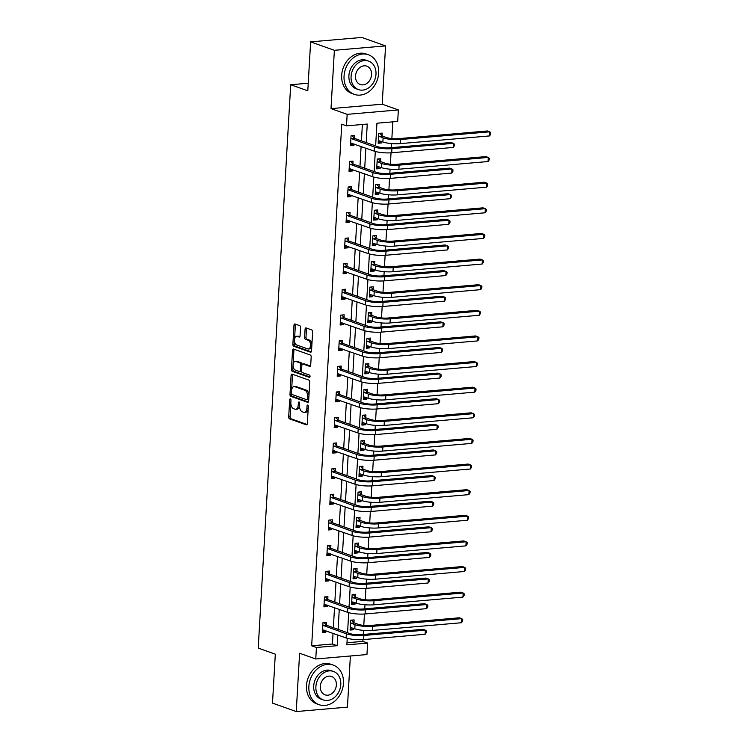 <?xml version="1.0" encoding="UTF-8"?>
<svg xmlns="http://www.w3.org/2000/svg" width="749" height="749" viewBox="0 0 749 749"><rect width="100%" height="100%" fill="white"/><g stroke="black" fill="none" stroke-linecap="round" stroke-linejoin="round"><path stroke-width="1.12" d="M290.397 398.889A1.152 0.655 -94.9 0 0 290.228 398.871A1.152 0.655 -94.9 0 0 289.676 399.788L288.693 416.921A1.648 0.927 -94.9 0 0 289.526 418.86L306.313 424.823A1.648 0.927 -94.9 0 0 306.547 424.861A1.648 0.927 -94.9 0 0 307.343 423.55L308.326 406.417A1.152 0.655 -94.9 0 0 307.745 405.059A1.152 0.655 -94.9 0 0 307.577 405.031A1.152 0.655 -94.9 0 0 307.024 405.949L306.893 408.168A5.28 2.977 -94.9 0 1 304.366 412.371A5.28 2.977 -94.9 0 1 303.617 412.268L302.212 411.772A5.28 2.977 -94.9 0 1 299.525 405.555L299.656 403.337A1.152 0.655 -94.9 0 0 299.066 401.979A1.152 0.655 -94.9 0 0 298.907 401.951A1.152 0.655 -94.9 0 0 298.355 402.868L298.224 405.087A5.28 2.977 -94.9 0 1 295.696 409.291A5.28 2.977 -94.9 0 1 294.937 409.188L293.542 408.692A5.28 2.977 -94.9 0 1 290.855 402.466L290.987 400.256A1.152 0.655 -94.9 0 0 290.397 398.889M300.546 327.603A1.648 0.927 -94.9 0 0 299.712 325.656L295.003 323.989A1.648 0.927 -94.9 0 0 294.769 323.952A1.648 0.927 -94.9 0 0 293.973 325.272L292.878 344.287A1.648 0.927 -94.9 0 0 293.72 346.235L310.507 352.199A1.648 0.927 -94.9 0 0 310.741 352.227A1.648 0.927 -94.9 0 0 311.528 350.916L312.623 331.891A1.648 0.927 -94.9 0 0 311.79 329.953L306.098 327.931A1.648 0.927 -94.9 0 0 305.864 327.903A1.648 0.927 -94.9 0 0 305.077 329.214L304.6 337.35A1.648 0.927 -94.9 0 0 305.442 339.297L308.26 340.299A4.41 2.49 -94.9 0 1 310.526 344.952A4.41 2.49 -94.9 0 1 308.391 349.006A4.41 2.49 -94.9 0 1 307.764 348.922L296.716 344.999A4.41 2.49 -94.9 0 1 294.46 340.346A4.41 2.49 -94.9 0 1 296.585 336.282A4.41 2.49 -94.9 0 1 297.213 336.376L299.057 337.022A1.648 0.927 -94.9 0 0 299.291 337.059A1.648 0.927 -94.9 0 0 300.077 335.749L300.546 327.603M310.62 41.869L361.814 37.45L385.566 45.886L334.372 50.305L310.62 41.869L307.802 90.816L290.696 84.74L258.218 648.091L275.314 654.167L272.496 703.114L296.248 711.55L299.609 653.24L315.76 658.98L316.424 647.482L311.668 645.797L341.75 124.165L346.497 125.851L347.162 114.354L398.356 109.934L397.691 121.432L376.934 123.22L375.633 145.915M334.372 50.305L331.011 108.614L347.162 114.354M292.11 374.126A1.648 0.927 -94.9 0 0 291.876 374.097A1.648 0.927 -94.9 0 0 291.08 375.408L289.985 394.433A1.648 0.927 -94.9 0 0 290.827 396.371L307.614 402.335A1.648 0.927 -94.9 0 0 307.848 402.372A1.648 0.927 -94.9 0 0 308.635 401.052L309.74 382.037A1.648 0.927 -94.9 0 0 308.897 380.089L292.11 374.126M291.436 369.36L292.531 350.335A1.648 0.927 -94.9 0 1 293.318 349.025A1.648 0.927 -94.9 0 1 293.552 349.053L310.339 355.017A1.648 0.927 -94.9 0 1 311.181 356.964L310.713 365.109A1.648 0.927 -94.9 0 1 309.917 366.42A1.648 0.927 -94.9 0 1 309.683 366.383L302.877 363.967A1.648 0.927 -94.9 0 0 302.643 363.939A1.648 0.927 -94.9 0 0 301.856 365.25L301.538 370.652A1.648 0.927 -94.9 0 0 302.381 372.59L309.468 375.109A1.152 0.655 -94.9 0 1 310.058 376.326A1.152 0.655 -94.9 0 1 309.506 377.393A1.152 0.655 -94.9 0 1 309.337 377.365L292.269 371.307A1.648 0.927 -94.9 0 1 291.436 369.36L292.812 369.238L293.917 350.214L292.531 350.335M296.248 711.55L347.442 707.131L350.382 655.993M308.242 83.223L290.696 84.74M311.668 645.797L332.425 644.009L333.043 633.289M333.371 627.69L334.522 607.673M334.84 602.065L336.001 582.048M336.32 576.44L337.471 556.423M337.799 550.824L338.951 530.807M339.278 525.199L340.43 505.182M340.758 499.574L341.909 479.557M342.227 473.958L343.388 453.941M343.707 448.333L344.858 428.316M345.186 422.717L346.338 402.69M346.665 397.092L347.817 377.075M348.145 371.467L349.296 351.45M349.614 345.851L350.775 325.824M351.094 320.226L352.245 300.209M352.573 294.6L353.725 274.583M354.052 268.985L355.204 248.958M355.532 243.359L356.683 223.342M357.001 217.734L358.162 197.717M358.481 192.118L359.632 172.092M359.96 166.493L361.112 146.476M361.439 140.868L362.385 124.484M326.292 624.966L326.452 622.297L322.988 622.597L322.426 632.446L325.881 632.156L325.965 630.77M327.772 599.34L327.931 596.672L324.467 596.972L323.905 606.83L327.36 606.531L327.435 605.155M329.251 573.715L329.401 571.056L325.946 571.356L325.375 581.205L328.839 580.906L328.914 579.529M330.73 548.099L330.88 545.431L327.425 545.731L326.854 555.58L330.318 555.29L330.393 553.904M332.21 522.474L332.359 519.806L328.905 520.106L328.334 529.964L331.788 529.665L331.873 528.288M333.679 496.849L333.839 494.19L330.375 494.49L329.813 504.339L333.268 504.04L333.352 502.663M335.159 471.233L335.318 468.565L331.854 468.865L331.292 478.714L334.747 478.424L334.822 477.038M336.638 445.608L336.788 442.94L333.333 443.239L332.762 453.098L336.226 452.799L336.301 451.422M338.117 419.983L338.267 417.324L334.812 417.624L334.241 427.473L337.705 427.173L337.78 425.797M339.597 394.367L339.746 391.699L336.292 391.999L335.721 401.857L339.175 401.558L339.26 400.181M341.067 368.742L341.226 366.074L337.762 366.373L337.2 376.232L340.655 375.932L340.739 374.556M342.546 343.126L342.705 340.458L339.241 340.758L338.67 350.607L342.134 350.307L342.209 348.931M344.025 317.501L344.175 314.833L340.72 315.132L340.149 324.991L343.613 324.692L343.688 323.315M345.504 291.876L345.654 289.208L342.199 289.507L341.628 299.366L345.083 299.066L345.167 297.69M346.984 266.26L347.133 263.592L343.679 263.891L343.108 273.741L346.562 273.441L346.647 272.065M348.454 240.635L348.613 237.967L345.149 238.266L344.587 248.125L348.042 247.825L348.126 246.449M349.933 215.01L350.092 212.351L346.628 212.641L346.057 222.5L349.521 222.2L349.596 220.824M351.412 189.394L351.562 186.726L348.107 187.025L347.536 196.875L351 196.575L351.075 195.199M352.891 163.769L353.041 161.101L349.586 161.4L349.015 171.259L352.47 170.959L352.554 169.583M354.371 138.144L354.52 135.485L351.066 135.775L350.495 145.634L353.949 145.334L354.034 143.958M346.984 642.754L362.862 641.378L362.965 639.627M363.265 634.469L363.499 630.377M363.789 625.406L364.445 614.002M364.735 608.853L364.978 604.761M365.259 599.78L365.924 588.377M366.214 583.228L366.448 579.136M366.738 574.155L367.394 562.761M367.693 557.602L367.928 553.511M368.218 548.54L368.873 537.136M369.173 531.987L369.407 527.895M369.697 522.914L370.352 511.52M370.652 506.361L370.886 502.27M371.176 497.299L371.832 485.895M372.122 480.736L372.365 476.654M372.646 471.673L373.311 460.27M373.601 455.12L373.835 451.029M374.126 446.048L374.781 434.654M375.08 429.495L375.315 425.404M375.605 420.432L376.26 409.029M376.56 403.87L376.794 399.788M377.084 394.807L377.739 383.404M378.039 378.254L378.273 374.163M378.554 369.182L379.219 357.788M379.509 352.629L379.752 348.538M380.033 343.566L380.689 332.163M380.988 327.004L381.222 322.922M381.513 317.941L382.168 306.538M382.467 301.388L382.702 297.297M382.992 292.316L383.647 280.922M383.947 275.763L384.181 271.672M384.471 266.7L385.126 255.297M385.426 250.147L385.66 246.056M385.941 241.075L386.606 229.671M386.896 224.522L387.139 220.431M387.42 215.45L388.076 204.056M388.375 198.897L388.609 194.806M388.9 189.834L389.555 178.431M389.854 173.281L390.089 169.19M390.379 164.209L391.034 152.805M391.334 147.656L391.568 143.565M391.858 138.584L392.822 121.853M353.968 622.578L354.118 619.91L350.663 620.209L350.092 630.059L353.556 629.759L353.631 628.383M355.447 596.953L355.597 594.285L352.142 594.584L351.571 604.443L355.026 604.143L355.11 602.767M356.927 571.328L357.076 568.669L353.622 568.959L353.051 578.818L356.505 578.518L356.59 577.142M358.397 545.712L358.556 543.044L355.092 543.343L354.53 553.193L357.985 552.893L358.069 551.517M359.876 520.087L360.035 517.419L356.571 517.718L356 527.577L359.464 527.277L359.539 525.901M361.355 494.462L361.505 491.803L358.05 492.093L357.479 501.952L360.943 501.652L361.018 500.276M362.834 468.846L362.984 466.178L359.529 466.477L358.958 476.327L362.413 476.036L362.497 474.651M364.304 443.221L364.463 440.552L360.999 440.852L360.438 450.711L363.892 450.411L363.977 449.035M365.784 417.596L365.943 414.937L362.479 415.236L361.917 425.086L365.372 424.786L365.456 423.41M367.263 391.98L367.422 389.311L363.958 389.611L363.387 399.46L366.851 399.17L366.926 397.785M368.742 366.355L368.892 363.686L365.437 363.986L364.866 373.845L368.33 373.545L368.405 372.169M370.221 340.729L370.371 338.071L366.916 338.37L366.345 348.219L369.8 347.92L369.884 346.544M371.691 315.114L371.85 312.445L368.386 312.745L367.825 322.604L371.279 322.304L371.364 320.928M373.171 289.488L373.33 286.82L369.866 287.12L369.304 296.978L372.759 296.679L372.833 295.303M374.65 263.873L374.8 261.204L371.345 261.504L370.774 271.353L374.238 271.054L374.313 269.677M376.129 238.248L376.279 235.579L372.824 235.879L372.253 245.738L375.717 245.438L375.792 244.062M377.608 212.622L377.758 209.954L374.303 210.254L373.732 220.112L377.187 219.813L377.271 218.436M379.078 187.007L379.237 184.338L375.773 184.638L375.212 194.487L378.666 194.188L378.751 192.811M380.558 161.381L380.717 158.713L377.253 159.013L376.691 168.871L380.146 168.572L380.22 167.196M382.037 135.756L382.187 133.097L378.732 133.388L378.161 143.246L381.625 142.947L381.7 141.57M331.011 108.614L382.205 104.195L385.566 45.886M382.205 104.195L398.356 109.934M362.862 641.378L367.619 643.063L366.954 654.56L315.76 658.98M366.186 142.563L367.253 124.062L346.497 125.851M316.424 647.482L337.181 645.694L337.799 634.974M338.117 629.375L339.269 609.358M339.597 603.75L340.748 583.733M341.076 578.134L342.227 558.117M342.546 552.509L343.707 532.492M344.025 526.884L345.177 506.867M345.504 501.268L346.656 481.251M346.984 475.643L348.135 455.626M348.463 450.018L349.614 430.001M349.933 424.402L351.094 404.385M351.412 398.777L352.564 378.76M352.891 373.161L354.043 353.135M354.371 347.536L355.522 327.519M355.85 321.911L357.001 301.894M357.32 296.295L358.481 276.269M358.799 270.67L359.951 250.653M360.278 245.045L361.43 225.028M361.758 219.429L362.909 199.403M363.237 193.804L364.389 173.787M364.707 168.179L365.868 148.162M347.236 638.288L346.862 644.861L367.619 643.063M375.305 151.476L374.154 171.54M373.835 177.092L372.674 197.156M372.356 202.717L371.195 222.781M370.877 228.342L369.725 248.406M369.397 253.958L368.246 274.022M367.928 279.583L366.767 299.647M366.448 305.208L365.287 325.272M364.969 330.824L363.808 350.888M363.49 356.449L362.338 376.513M362.01 382.074L360.859 402.138M360.541 407.69L359.38 427.754M359.061 433.315L357.9 453.379M357.582 458.931L356.421 479.004M356.103 484.556L354.951 504.62M354.623 510.181L353.472 530.245M353.154 535.797L351.993 555.861M351.674 561.422L350.513 581.486M350.195 587.047L349.034 607.111M348.716 612.663L347.564 632.727M332.425 644.009L337.181 645.694M353.556 629.759L350.176 628.561M325.881 632.156L322.51 630.958M327.36 606.531L323.989 605.332M355.026 604.143L351.656 602.945M328.839 580.906L325.469 579.707M356.505 578.518L353.135 577.32M330.318 555.29L326.938 554.091M357.985 552.893L354.614 551.695M331.788 529.665L328.418 528.466M359.464 527.277L356.093 526.079M333.268 504.04L329.897 502.841M360.943 501.652L357.563 500.454M334.747 478.424L331.376 477.225M362.413 476.036L359.043 474.838M336.226 452.799L332.856 451.6M363.892 450.411L360.522 449.213M337.705 427.173L334.326 425.975M365.372 424.786L362.001 423.588M339.175 401.558L335.805 400.359M366.851 399.17L363.48 397.972M340.655 375.932L337.284 374.734M368.33 373.545L364.95 372.347M342.134 350.307L338.763 349.109M369.8 347.92L366.43 346.721M343.613 324.692L340.233 323.493M371.279 322.304L367.909 321.106M345.083 299.066L341.713 297.868M372.759 296.679L369.388 295.481M346.562 273.441L343.192 272.243M374.238 271.054L370.867 269.855M348.042 247.825L344.671 246.627M375.717 245.438L372.337 244.24M349.521 222.2L346.15 221.002M377.187 219.813L373.817 218.614M351 196.575L347.62 195.377M378.666 194.188L375.296 192.989M352.47 170.959L349.1 169.761M380.146 168.572L376.775 167.373M353.949 145.334L350.579 144.136M381.625 142.947L378.254 141.748M295.696 409.291L297.072 409.169A5.28 2.977 -94.9 0 0 299.516 405.799M304.366 412.371L305.751 412.25A5.28 2.977 -94.9 0 0 308.185 408.907M290.846 403.365L290.078 416.8A1.648 0.927 -94.9 0 0 290.912 418.738L307.081 424.486M291.417 393.543L291.37 394.311A1.648 0.927 -94.9 0 0 292.213 396.249L308.373 401.998M292.737 374.35A1.648 0.927 -94.9 0 0 292.466 375.286L291.623 389.92M291.398 393.122A1.152 0.655 -94.9 0 0 291.979 394.48L306.716 399.713A1.152 0.655 -94.9 0 0 306.884 399.741A1.152 0.655 -94.9 0 0 307.436 398.814L307.567 396.483A5.28 2.977 -94.9 0 0 304.88 390.266L294.816 386.681A5.28 2.977 -94.9 0 0 294.057 386.578A5.28 2.977 -94.9 0 0 291.53 390.781L291.398 393.122M308.101 399.591A1.152 0.655 -94.9 0 0 308.27 399.62A1.152 0.655 -94.9 0 0 308.757 399.086M308.963 395.472A5.28 2.977 -94.9 0 0 306.266 390.145L304.88 390.266M294.057 386.578L295.443 386.465A5.28 2.977 -94.9 0 1 296.192 386.568L306.266 390.145M294.179 349.277A1.648 0.927 -94.9 0 0 293.917 350.214M310.442 366.046L304.263 363.845A1.648 0.927 -94.9 0 0 304.028 363.817A1.648 0.927 -94.9 0 0 303.804 363.883M309.946 376.972L293.655 371.186L292.269 371.307M295.818 361.458A4.41 2.49 -94.9 0 0 295.19 361.374A4.41 2.49 -94.9 0 0 293.056 365.428A4.41 2.49 -94.9 0 0 295.321 370.081L299.207 371.467A1.648 0.927 -94.9 0 0 299.441 371.495A1.648 0.927 -94.9 0 0 300.237 370.184L300.546 364.782A1.648 0.927 -94.9 0 0 299.712 362.844L295.818 361.458L297.194 361.336A4.41 2.49 -94.9 0 0 296.567 361.252L295.19 361.374M300.592 371.345A1.648 0.927 -94.9 0 0 300.826 371.382A1.648 0.927 -94.9 0 0 301.547 370.54M297.194 361.336L301.089 362.722A1.648 0.927 -94.9 0 1 301.931 364.66L301.922 364.772M292.812 369.238A1.648 0.927 -94.9 0 0 293.655 371.186M296.585 336.282L297.971 336.17A4.41 2.49 -94.9 0 1 298.598 336.254L299.815 336.685M308.391 349.006L309.777 348.884A4.41 2.49 -94.9 0 0 311.799 346.16M311.893 344.559A4.41 2.49 -94.9 0 0 309.646 340.177L308.26 340.299M306.725 328.156A1.648 0.927 -94.9 0 0 306.453 329.092L305.985 337.237A1.648 0.927 -94.9 0 0 306.828 339.175L309.646 340.177M294.469 340.617L294.263 344.175A1.648 0.927 -94.9 0 0 295.106 346.113L311.266 351.861M295.621 324.205A1.648 0.927 -94.9 0 0 295.359 325.15L294.563 339.016M350.214 628.065L351.787 627.728M351.73 620.116L354.258 622.887L358.49 624.394A8.408 1.723 3.3 0 0 370.156 625.481L459.324 617.785L461.702 618.637L372.534 626.333A12.611 2.593 -176.7 0 1 355.026 624.694L350.513 622.868M350.251 627.4L354.792 628.795L355.026 624.694M461.459 622.737L461.702 618.637L462.713 619.451L462.62 621.099L461.459 622.737L372.29 630.433A12.611 2.593 -176.7 0 1 354.792 628.795M354.258 622.887L350.794 623.187M324.12 630.115L322.538 630.452M322.576 629.787L346.122 637.942L346.356 633.832L322.838 625.265M324.055 622.503L326.583 625.275L349.82 633.532A8.408 1.723 3.3 0 0 361.486 634.628L422.988 629.319L425.357 630.162L363.864 635.47A12.611 2.593 -176.7 0 1 346.356 633.832M425.123 634.263L425.357 630.162L426.378 630.986L426.284 632.624L425.123 634.263L363.621 639.571A12.611 2.593 -176.7 0 1 346.122 637.942M326.583 625.275L323.128 625.574M308.869 686.393A21.009 16.815 109.6 0 0 319.121 704.697A21.009 16.815 109.6 0 0 343.454 683.406A21.009 16.815 109.6 0 0 333.193 665.093A21.009 16.815 109.6 0 0 308.869 686.393M333.193 665.093L330.824 664.251A21.009 16.815 109.6 0 0 306.491 685.541A21.009 16.815 109.6 0 0 316.752 703.854L319.121 704.697M323.278 699.931L321.096 699.154A15.13 12.106 -70.4 0 1 313.709 685.972A15.13 12.106 -70.4 0 1 331.227 670.636L333.408 671.413A15.13 12.106 109.6 0 0 315.891 686.749A15.13 12.106 109.6 0 0 323.278 699.931A15.13 12.106 109.6 0 0 340.795 684.595A15.13 12.106 109.6 0 0 333.408 671.413M336.367 684.979A9.746 7.799 109.6 0 0 331.61 676.487A9.746 7.799 109.6 0 0 320.319 686.365A9.746 7.799 109.6 0 0 325.085 694.857A9.746 7.799 109.6 0 0 336.367 684.979M344.053 76.061A21.009 16.815 109.6 0 0 354.314 94.374A21.009 16.815 109.6 0 0 378.648 73.074A21.009 16.815 109.6 0 0 368.386 54.771A21.009 16.815 109.6 0 0 344.053 76.061M368.386 54.771L366.008 53.928A21.009 16.815 109.6 0 0 341.684 75.218A21.009 16.815 109.6 0 0 351.936 93.522L354.314 94.374M358.471 89.599L356.29 88.822A15.13 12.106 -70.4 0 1 348.903 75.649A15.13 12.106 -70.4 0 1 366.42 60.313L368.602 61.09A15.13 12.106 109.6 0 0 351.084 76.417A15.13 12.106 109.6 0 0 358.471 89.599A15.13 12.106 109.6 0 0 375.989 74.273A15.13 12.106 109.6 0 0 368.602 61.09M371.56 74.657A9.746 7.799 109.6 0 0 366.804 66.155A9.746 7.799 109.6 0 0 355.513 76.042A9.746 7.799 109.6 0 0 360.269 84.534A9.746 7.799 109.6 0 0 371.56 74.657M351.684 602.449L353.266 602.112M353.2 594.491L355.728 597.271L359.96 598.769A8.408 1.723 3.3 0 0 371.635 599.865L460.804 592.169L463.182 593.011L374.004 600.707A12.611 2.593 -176.7 0 1 356.505 599.069L351.983 597.253M351.721 601.775L356.271 603.179L356.505 599.069M462.938 597.112L463.182 593.011L464.193 593.835L464.099 595.474L462.938 597.112L373.77 604.808A12.611 2.593 -176.7 0 1 356.271 603.179M355.728 597.271L352.273 597.562M353.163 576.824L354.745 576.487M354.68 568.875L357.207 571.646L361.439 573.154A8.408 1.723 3.3 0 0 373.114 574.24L462.283 566.544L464.652 567.386L375.483 575.082A12.611 2.593 -176.7 0 1 357.985 573.444L353.462 571.627M353.2 576.15L357.75 577.554L357.985 573.444M464.417 571.496L464.652 567.386L465.672 568.21L465.578 569.858L464.417 571.496L375.249 579.192A12.611 2.593 -176.7 0 1 357.75 577.554M357.207 571.646L353.753 571.946M325.59 604.499L324.017 604.836M324.055 604.162L347.602 612.317L347.836 608.207L324.317 599.64M325.534 596.878L328.062 599.659L351.3 607.907A8.408 1.723 3.3 0 0 362.965 609.003L424.458 603.694L426.836 604.537L365.343 609.845A12.611 2.593 -176.7 0 1 347.836 608.207M426.602 608.647L426.836 604.537L427.857 605.361L427.754 607.008L426.602 608.647L365.1 613.955A12.611 2.593 -176.7 0 1 347.602 612.317M328.062 599.659L324.598 599.949M327.07 578.874L325.497 579.211M325.534 578.537L349.081 586.692L349.315 582.591L325.796 574.015M327.013 571.262L329.541 574.034L352.77 582.291A8.408 1.723 3.3 0 0 364.445 583.377L425.938 578.069L428.316 578.921L366.813 584.22A12.611 2.593 -176.7 0 1 349.315 582.591M428.082 583.022L428.316 578.921L429.327 579.745L429.233 581.383L428.082 583.022L366.579 588.33A12.611 2.593 -176.7 0 1 349.081 586.692M329.541 574.034L326.077 574.333M354.642 551.198L356.215 550.861M356.159 543.25L358.687 546.021L362.919 547.528A8.408 1.723 3.3 0 0 374.584 548.614L463.753 540.918L466.131 541.77L376.962 549.466A12.611 2.593 -176.7 0 1 359.464 547.828L354.942 546.012M354.68 550.534L359.22 551.929L359.464 547.828M465.897 545.871L466.131 541.77L467.151 542.594L467.048 544.233L465.897 545.871L376.728 553.567A12.611 2.593 -176.7 0 1 359.22 551.929M358.687 546.021L355.223 546.321M356.121 525.583L357.694 525.246M357.638 517.625L360.166 520.405L364.398 521.903A8.408 1.723 3.3 0 0 376.064 522.999L465.232 515.303L467.61 516.145L378.442 523.841A12.611 2.593 -176.7 0 1 360.934 522.203L356.421 520.386M356.159 524.909L360.7 526.313L360.934 522.203M467.376 520.246L467.61 516.145L468.621 516.969L468.528 518.608L467.376 520.246L378.208 527.942A12.611 2.593 -176.7 0 1 360.7 526.313M360.166 520.405L356.702 520.695M357.591 499.958L359.174 499.62M359.117 492.009L361.636 494.78L365.877 496.287A8.408 1.723 3.3 0 0 377.543 497.373L466.711 489.677L469.089 490.52L379.921 498.216A12.611 2.593 -176.7 0 1 362.413 496.578L357.891 494.761M357.638 499.283L362.179 500.688L362.413 496.578M468.846 494.63L469.089 490.52L470.1 491.344L470.007 492.992L468.846 494.63L379.677 502.326A12.611 2.593 -176.7 0 1 362.179 500.688M361.636 494.78L358.181 495.08M328.549 553.249L326.967 553.595M327.013 552.921L350.551 561.076L350.794 556.966L327.266 548.399M328.493 545.637L331.011 548.408L354.249 556.666A8.408 1.723 3.3 0 0 365.915 557.762L427.417 552.453L429.795 553.296L368.293 558.604A12.611 2.593 -176.7 0 1 350.794 556.966M429.552 557.396L429.795 553.296L430.806 554.12L430.712 555.758L429.552 557.396L368.059 562.705A12.611 2.593 -176.7 0 1 350.551 561.076M331.011 548.408L327.556 548.708M330.028 527.633L328.446 527.97M328.483 527.296L352.03 535.451L352.273 531.341L328.745 522.774M329.963 520.012L332.49 522.793L355.728 531.05A8.408 1.723 3.3 0 0 367.394 532.136L428.896 526.828L431.265 527.671L369.772 532.979A12.611 2.593 -176.7 0 1 352.273 531.341M431.031 531.781L431.265 527.671L432.285 528.494L432.192 530.142L431.031 531.781L369.538 537.089A12.611 2.593 -176.7 0 1 352.03 535.451M332.49 522.793L329.036 523.092M331.507 502.008L329.925 502.345M329.963 501.671L353.509 509.826L353.743 505.725L330.225 497.149M331.442 494.396L333.97 497.167L357.207 505.425A8.408 1.723 3.3 0 0 368.873 506.511L430.375 501.203L432.744 502.055L371.251 507.363A12.611 2.593 -176.7 0 1 353.743 505.725M432.51 506.155L432.744 502.055L433.765 502.879L433.671 504.517L432.51 506.155L371.008 511.464A12.611 2.593 -176.7 0 1 353.509 509.826M333.97 497.167L330.515 497.467M359.071 474.332L360.653 473.995M360.587 466.384L363.115 469.155L367.347 470.662A8.408 1.723 3.3 0 0 379.022 471.748L468.191 464.052L470.559 464.904L381.391 472.6A12.611 2.593 -176.7 0 1 363.892 470.962L359.37 469.146M359.108 473.668L363.658 475.063L363.892 470.962M470.325 469.005L470.559 464.904L471.58 465.728L471.486 467.367L470.325 469.005L381.157 476.701A12.611 2.593 -176.7 0 1 363.658 475.063M363.115 469.155L359.66 469.454M332.977 476.383L331.404 476.729M331.442 476.055L354.989 484.21L355.223 480.1L331.704 471.533M332.921 468.771L335.449 471.542L358.687 479.8A8.408 1.723 3.3 0 0 370.352 480.895L431.845 475.587L434.223 476.43L372.721 481.738A12.611 2.593 -176.7 0 1 355.223 480.1M433.989 480.54L434.223 476.43L435.235 477.253L435.141 478.892L433.989 480.54L372.487 485.839A12.611 2.593 -176.7 0 1 354.989 484.21M335.449 471.542L331.985 471.842M360.55 448.717L362.132 448.379M362.067 440.758L364.594 443.539L368.826 445.037A8.408 1.723 3.3 0 0 380.501 446.132L469.67 438.437L472.039 439.279L382.87 446.975A12.611 2.593 -176.7 0 1 365.372 445.337L360.849 443.52M360.587 448.042L365.137 449.447L365.372 445.337M471.804 443.389L472.039 439.279L473.059 440.103L472.965 441.741L471.804 443.389L382.636 451.085A12.611 2.593 -176.7 0 1 365.137 449.447M364.594 443.539L361.14 443.839M334.457 450.767L332.884 451.104M332.921 450.43L356.468 458.585L356.702 454.474L333.183 445.908M334.4 443.146L336.928 445.927L360.157 454.184A8.408 1.723 3.3 0 0 371.832 455.27L433.325 449.962L435.703 450.804L374.2 456.113A12.611 2.593 -176.7 0 1 356.702 454.474M435.469 454.915L435.703 450.804L436.714 451.628L436.62 453.276L435.469 454.915L373.966 460.223A12.611 2.593 -176.7 0 1 356.468 458.585M336.928 445.927L333.464 446.226M362.029 423.091L363.602 422.754M363.546 415.143L366.074 417.914L370.306 419.421A8.408 1.723 3.3 0 0 381.971 420.507L471.14 412.811L473.518 413.654L384.349 421.35A12.611 2.593 -176.7 0 1 366.851 419.721L362.329 417.895M362.067 422.417L366.607 423.822L366.851 419.721M473.284 417.764L473.518 413.654L474.529 414.478L474.435 416.126L473.284 417.764L384.115 425.46A12.611 2.593 -176.7 0 1 366.607 423.822M366.074 417.914L362.61 418.214M335.936 425.142L334.354 425.479M334.4 424.805L357.938 432.959L358.181 428.859L334.653 420.283M335.88 417.53L338.398 420.301L361.636 428.559A8.408 1.723 3.3 0 0 373.302 429.645L434.804 424.346L437.182 425.189L375.68 430.497A12.611 2.593 -176.7 0 1 358.181 428.859M436.939 429.289L437.182 425.189L438.193 426.012L438.099 427.651L436.939 429.289L375.446 434.598A12.611 2.593 -176.7 0 1 357.938 432.959M338.398 420.301L334.943 420.601M363.508 397.476L365.081 397.129M365.025 389.517L367.553 392.289L371.785 393.796A8.408 1.723 3.3 0 0 383.451 394.892L472.619 387.196L474.997 388.038L385.829 395.734A12.611 2.593 -176.7 0 1 368.321 394.096L363.808 392.279M363.546 396.801L368.087 398.196L368.321 394.096M474.763 392.139L474.997 388.038L476.008 388.862L475.915 390.501L474.763 392.139L385.595 399.835A12.611 2.593 -176.7 0 1 368.087 398.196M367.553 392.289L364.089 392.588M337.415 399.526L335.833 399.863M335.87 399.189L359.417 407.344L359.651 403.234L336.132 394.667M337.35 391.905L339.877 394.676L363.115 402.934A8.408 1.723 3.3 0 0 374.781 404.029L436.283 398.721L438.652 399.563L377.159 404.872A12.611 2.593 -176.7 0 1 359.651 403.234M438.418 403.674L438.652 399.563L439.672 400.387L439.579 402.026L438.418 403.674L376.925 408.982A12.611 2.593 -176.7 0 1 359.417 407.344M339.877 394.676L336.423 394.976M364.978 371.85L366.561 371.513M366.504 363.892L369.023 366.673L373.264 368.171A8.408 1.723 3.3 0 0 384.93 369.266L474.098 361.57L476.476 362.413L387.308 370.109A12.611 2.593 -176.7 0 1 369.8 368.471L365.278 366.654M365.025 371.176L369.566 372.581L369.8 368.471M476.233 366.523L476.476 362.413L477.488 363.237L477.394 364.875L476.233 366.523L387.064 374.219A12.611 2.593 -176.7 0 1 369.566 372.581M369.023 366.673L365.568 366.973M338.894 373.901L337.312 374.238M337.35 373.564L360.896 381.718L361.13 377.618L337.612 369.042M338.829 366.289L341.357 369.06L364.594 377.318A8.408 1.723 3.3 0 0 376.26 378.404L437.762 373.096L440.131 373.938L378.638 379.247A12.611 2.593 -176.7 0 1 361.13 377.618M439.897 378.048L440.131 373.938L441.152 374.762L441.058 376.41L439.897 378.048L378.395 383.357A12.611 2.593 -176.7 0 1 360.896 381.718M341.357 369.06L337.902 369.36M366.458 346.225L368.04 345.888M367.974 338.276L370.502 341.048L374.734 342.555A8.408 1.723 3.3 0 0 386.409 343.641L475.578 335.945L477.946 336.788L388.778 344.484A12.611 2.593 -176.7 0 1 371.279 342.855L366.757 341.029M366.495 345.551L371.045 346.956L371.279 342.855M477.712 340.898L477.946 336.788L478.967 337.612L478.873 339.26L477.712 340.898L388.544 348.594A12.611 2.593 -176.7 0 1 371.045 346.956M370.502 341.048L367.047 341.347M340.364 348.276L338.791 348.613M338.829 347.939L362.376 356.093L362.61 351.993L339.091 343.417M340.308 340.664L342.836 343.435L366.064 351.693A8.408 1.723 3.3 0 0 377.739 352.788L439.232 347.48L441.61 348.322L380.108 353.631A12.611 2.593 -176.7 0 1 362.61 351.993M441.376 352.423L441.61 348.322L442.622 349.146L442.528 350.785L441.376 352.423L379.874 357.732A12.611 2.593 -176.7 0 1 362.376 356.093M342.836 343.435L339.372 343.735M367.937 320.609L369.519 320.263M369.454 312.651L371.981 315.423L376.213 316.93A8.408 1.723 3.3 0 0 387.879 318.025L477.057 310.329L479.426 311.172L390.257 318.868A12.611 2.593 -176.7 0 1 372.759 317.23L368.236 315.413M367.974 319.935L372.525 321.34L372.759 317.23M479.191 315.273L479.426 311.172L480.446 311.996L480.352 313.634L479.191 315.273L390.023 322.969A12.611 2.593 -176.7 0 1 372.525 321.34M371.981 315.423L368.527 315.722M341.844 322.66L340.271 322.997M340.308 322.323L363.855 330.478L364.089 326.367L340.57 317.801M341.787 315.039L344.315 317.81L367.544 326.068A8.408 1.723 3.3 0 0 379.219 327.163L440.712 321.855L443.09 322.697L381.587 328.006A12.611 2.593 -176.7 0 1 364.089 326.367M442.856 326.807L443.09 322.697L444.101 323.521L444.007 325.16L442.856 326.807L381.353 332.116A12.611 2.593 -176.7 0 1 363.855 330.478M344.315 317.81L340.851 318.11M369.416 294.984L370.989 294.647M370.933 287.026L373.461 289.807L377.693 291.305A8.408 1.723 3.3 0 0 389.358 292.4L478.527 284.704L480.905 285.547L391.736 293.243A12.611 2.593 -176.7 0 1 374.238 291.604L369.716 289.788M369.454 294.31L373.994 295.715L374.238 291.604M480.671 289.657L480.905 285.547L481.916 286.371L481.822 288.009L480.671 289.657L391.502 297.353A12.611 2.593 -176.7 0 1 373.994 295.715M373.461 289.807L369.997 290.106M343.323 297.035L341.741 297.372M341.778 296.698L365.325 304.852L365.568 300.752L342.04 292.176M343.267 289.423L345.785 292.194L369.023 300.452A8.408 1.723 3.3 0 0 380.689 301.538L442.191 296.229L444.569 297.072L383.067 302.381A12.611 2.593 -176.7 0 1 365.568 300.752M444.326 301.182L444.569 297.072L445.58 297.896L445.486 299.544L444.326 301.182L382.833 306.491A12.611 2.593 -176.7 0 1 365.325 304.852M345.785 292.194L342.33 292.494M370.895 269.359L372.468 269.022M372.412 261.41L374.94 264.182L379.172 265.689A8.408 1.723 3.3 0 0 390.838 266.775L480.006 259.079L482.384 259.922L393.216 267.618A12.611 2.593 -176.7 0 1 375.708 265.989L371.195 264.163M370.933 268.685L375.474 270.089L375.708 265.989M482.15 264.032L482.384 259.922L483.395 260.746L483.302 262.393L482.15 264.032L392.972 271.728A12.611 2.593 -176.7 0 1 375.474 270.089M374.94 264.182L371.476 264.481M344.802 271.41L343.22 271.747M343.257 271.082L366.804 279.227L367.038 275.126L343.519 266.55M344.737 263.798L347.264 266.569L370.502 274.827A8.408 1.723 3.3 0 0 382.168 275.922L443.67 270.614L446.039 271.456L384.546 276.765A12.611 2.593 -176.7 0 1 367.038 275.126M445.805 275.557L446.039 271.456L447.059 272.28L446.966 273.919L445.805 275.557L384.312 280.866A12.611 2.593 -176.7 0 1 366.804 279.227M347.264 266.569L343.81 266.869M372.365 243.743L373.948 243.406M373.891 235.785L376.41 238.557L380.651 240.064A8.408 1.723 3.3 0 0 392.317 241.159L481.485 233.463L483.863 234.306L394.695 242.002A12.611 2.593 -176.7 0 1 377.187 240.363L372.665 238.547M372.412 243.069L376.953 244.474L377.187 240.363M483.62 238.407L483.863 234.306L484.875 235.13L484.781 236.768L483.62 238.407L394.451 246.103A12.611 2.593 -176.7 0 1 376.953 244.474M376.41 238.557L372.955 238.856M346.281 245.794L344.699 246.131M344.737 245.457L368.283 253.611L368.517 249.501L344.999 240.935M346.216 238.173L348.744 240.953L371.981 249.202A8.408 1.723 3.3 0 0 383.647 250.297L445.149 244.989L447.518 245.831L386.025 251.14A12.611 2.593 -176.7 0 1 368.517 249.501M447.284 249.941L447.518 245.831L448.539 246.655L448.445 248.293L447.284 249.941L385.782 255.25A12.611 2.593 -176.7 0 1 368.283 253.611M348.744 240.953L345.28 241.244M373.845 218.118L375.427 217.781M375.361 210.169L377.889 212.941L382.121 214.439A8.408 1.723 3.3 0 0 393.796 215.534L482.965 207.838L485.333 208.681L396.165 216.377A12.611 2.593 -176.7 0 1 378.666 214.738L374.144 212.922M373.882 217.444L378.432 218.848L378.666 214.738M485.099 212.791L485.333 208.681L486.354 209.505L486.26 211.143L485.099 212.791L395.931 220.487A12.611 2.593 -176.7 0 1 378.432 218.848M377.889 212.941L374.434 213.24M347.751 220.169L346.178 220.506M346.216 219.832L369.763 227.986L369.997 223.885L346.478 215.309M347.695 212.557L350.223 215.328L373.451 223.586A8.408 1.723 3.3 0 0 385.126 224.672L446.619 219.363L448.997 220.206L387.495 225.515A12.611 2.593 -176.7 0 1 369.997 223.885M448.763 224.316L448.997 220.206L450.009 221.03L449.915 222.678L448.763 224.316L387.261 229.625A12.611 2.593 -176.7 0 1 369.763 227.986M350.223 215.328L346.759 215.628M375.324 192.493L376.906 192.156M376.841 184.544L379.368 187.316L383.6 188.823A8.408 1.723 3.3 0 0 395.266 189.909L484.444 182.213L486.813 183.056L397.644 190.752A12.611 2.593 -176.7 0 1 380.146 189.123L375.623 187.297M375.361 191.828L379.902 193.223L380.146 189.123M486.578 187.166L486.813 183.056L487.833 183.88L487.739 185.527L486.578 187.166L397.41 194.862A12.611 2.593 -176.7 0 1 379.902 193.223M379.368 187.316L375.914 187.615M349.231 194.543L347.658 194.88M347.695 194.216L371.242 202.37L371.476 198.26L347.957 189.694M349.174 186.932L351.702 189.703L374.931 197.961A8.408 1.723 3.3 0 0 386.606 199.056L448.099 193.748L450.477 194.59L388.974 199.899A12.611 2.593 -176.7 0 1 371.476 198.26M450.243 198.691L450.477 194.59L451.488 195.414L451.394 197.053L450.243 198.691L388.74 204A12.611 2.593 -176.7 0 1 371.242 202.37M351.702 189.703L348.238 190.003M376.803 166.877L378.376 166.54M378.32 158.919L380.848 161.69L385.08 163.198A8.408 1.723 3.3 0 0 396.745 164.293L485.914 156.597L488.292 157.44L399.123 165.136A12.611 2.593 -176.7 0 1 381.625 163.497L377.103 161.681M376.841 166.203L381.381 167.607L381.625 163.497M488.058 161.541L488.292 157.44L489.303 158.264L489.209 159.902L488.058 161.541L398.889 169.237A12.611 2.593 -176.7 0 1 381.381 167.607M380.848 161.69L377.384 161.99M350.71 168.928L349.128 169.265M349.165 168.591L372.712 176.745L372.955 172.635L349.427 164.068M350.654 161.307L353.172 164.087L376.41 172.336A8.408 1.723 3.3 0 0 388.076 173.431L449.578 168.122L451.956 168.965L390.454 174.274A12.611 2.593 -176.7 0 1 372.955 172.635M451.713 173.075L451.956 168.965L452.967 169.789L452.873 171.437L451.713 173.075L390.22 178.384A12.611 2.593 -176.7 0 1 372.712 176.745M353.172 164.087L349.717 164.377M378.282 141.252L379.855 140.915M379.799 133.303L382.327 136.075L386.559 137.582A8.408 1.723 3.3 0 0 398.225 138.668L487.393 130.972L489.771 131.815L400.603 139.511A12.611 2.593 -176.7 0 1 383.095 137.872L378.582 136.056M378.32 140.578L382.861 141.982L383.095 137.872M489.537 135.925L489.771 131.815L490.782 132.639L490.689 134.286L489.537 135.925L400.359 143.621A12.611 2.593 -176.7 0 1 382.861 141.982M382.327 136.075L378.863 136.374M352.189 143.302L350.607 143.639M350.644 142.965L374.191 151.12L374.425 147.019L350.906 138.443M352.124 135.691L354.651 138.462L377.889 146.72A8.408 1.723 3.3 0 0 389.555 147.806L451.057 142.497L453.426 143.349L391.933 148.648A12.611 2.593 -176.7 0 1 374.425 147.019M453.192 147.45L453.426 143.349L454.446 144.164L454.353 145.812L453.192 147.45L391.699 152.759A12.611 2.593 -176.7 0 1 374.191 151.12M354.651 138.462L351.197 138.762M290.93 399.685L289.676 399.788M308.279 405.846L307.024 405.949M299.609 402.765L298.355 402.868M299.563 404.975L298.224 405.087M308.232 408.055L306.893 408.168M306.781 424.786L306.313 424.823M290.912 418.738L289.526 418.86M290.078 416.8L288.693 416.921M292.213 396.249L290.827 396.371M291.37 394.311L289.985 394.433M292.466 375.286L291.08 375.408M308.775 398.702L307.436 398.814M308.906 396.361L307.567 396.483M296.192 386.568L294.816 386.681M310.152 366.345L309.683 366.383M304.263 363.845L302.877 363.967M301.575 370.072L300.237 370.184M301.931 364.66L300.546 364.782M301.089 362.722L299.712 362.844M298.598 336.254L297.213 336.376M306.828 339.175L305.442 339.297M305.985 337.237L304.6 337.35M306.453 329.092L305.077 329.214M295.106 346.113L293.72 346.235M294.263 344.175L292.878 344.287M295.359 325.15L293.973 325.272M372.29 630.433L372.534 626.333M363.621 639.571L363.864 635.47M373.77 604.808L374.004 600.707M375.249 579.192L375.483 575.082M365.1 613.955L365.343 609.845M366.579 588.33L366.813 584.22M376.728 553.567L376.962 549.466M378.208 527.942L378.442 523.841M379.677 502.326L379.921 498.216M368.059 562.705L368.293 558.604M369.538 537.089L369.772 532.979M371.008 511.464L371.251 507.363M381.157 476.701L381.391 472.6M372.487 485.839L372.721 481.738M382.636 451.085L382.87 446.975M373.966 460.223L374.2 456.113M384.115 425.46L384.349 421.35M375.446 434.598L375.68 430.497M385.595 399.835L385.829 395.734M376.925 408.982L377.159 404.872M387.064 374.219L387.308 370.109M378.395 383.357L378.638 379.247M388.544 348.594L388.778 344.484M379.874 357.732L380.108 353.631M390.023 322.969L390.257 318.868M381.353 332.116L381.587 328.006M391.502 297.353L391.736 293.243M382.833 306.491L383.067 302.381M392.972 271.728L393.216 267.618M384.312 280.866L384.546 276.765M394.451 246.103L394.695 242.002M385.782 255.25L386.025 251.14M395.931 220.487L396.165 216.377M387.261 229.625L387.495 225.515M397.41 194.862L397.644 190.752M388.74 204L388.974 199.899M398.889 169.237L399.123 165.136M390.22 178.384L390.454 174.274M400.359 143.621L400.603 139.511M391.699 152.759L391.933 148.648M308.27 399.62L306.884 399.741M304.028 363.817L302.643 363.939M300.826 371.382L299.441 371.495"/></g></svg>
